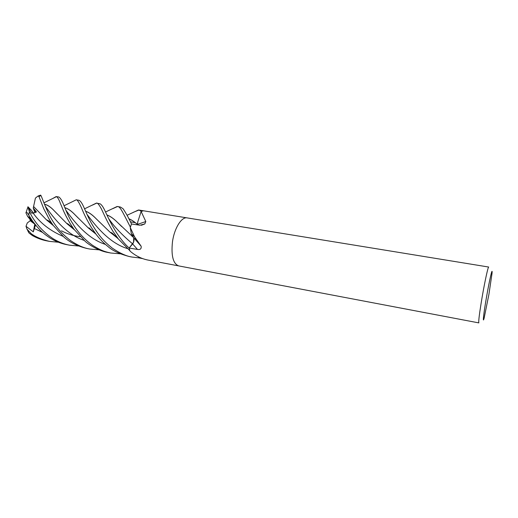 <?xml version="1.0" encoding="UTF-8"?>
<svg xmlns="http://www.w3.org/2000/svg" width="518" height="518" viewBox="0 0 518 518"><rect width="100%" height="100%" fill="white"/><g stroke="black" fill="none" stroke-linecap="round" stroke-linejoin="round"><path stroke-width="0.78" d="M131.468 223.99L131.468 223.938C128.794 218.143 125.997 213.073 123.064 208.735L120.435 207.032L117.476 206.546C120.021 206.261 122.235 211.208 130.387 227.162L131.468 223.938M137.406 224.456L137.717 222.067L141.116 211.48L145.817 221.529L144.8 223.938L139.931 225.239L131.449 223.983L130.277 227.544L134.55 236.804L141.129 246.199C141.511 248.841 140.3 249.909 137.477 249.423L129.15 248.044L133.508 242.327M78.503 245.992L69.6 245.195C64.096 244.192 58.638 242.048 53.224 238.772C44.522 233.042 37.497 225.712 32.142 216.789L29.39 211.804L27.92 206.74L31.507 213.092L33.191 213.138L36.454 211.959L33.249 208.009L33.741 209.44L36.014 212.218M27.92 206.74L31.663 210.599L33.068 213.131L32.019 211.253L33.631 213.118M178.678 265.902L478.846 322.895C478.379 321.484 479.506 312.71 482.232 296.574C484.965 280.743 488.111 266.479 488.701 267.042L187.147 217.897C181.637 216.615 174.372 228.069 172.494 241.666C171.018 255.62 173.083 263.701 178.684 265.902C173.083 263.701 171.018 255.62 172.494 241.666M486.512 297.073C489.549 279.448 492.709 266.077 492.035 273.336L488.921 294.353L484.136 318.123C482.433 324.566 483.644 313.455 486.512 297.073M187.089 217.89L138.915 210.043L141.356 211.292M141.006 211.519L143.052 210.897M133.553 242.204L133.722 237.678L132.796 236.564L133.773 237.807C134.317 240.028 133.942 242.074 132.647 243.946L129.17 248.018M131.468 233.754L132.796 236.564L131.319 233.605L130.329 227.965M129.96 250.952L129.15 248.044M130.225 251.269C135.632 255.866 141.543 258.799 147.947 260.062L178.619 265.889M142.793 258.644L138.468 257.809L138.539 256.85L138.448 257.809L132.142 257.064C126.709 256.352 120.072 253.36 112.231 248.103C105.115 242.366 100.285 237.503 94.185 227.784C85.638 214.666 83.327 202.117 78.93 200.265L76.23 199.825C76.949 199.443 78.354 201.366 80.452 205.601C83.009 211.098 83.709 214.361 91.207 227.26L95.921 234.071C99.333 238.688 103.354 242.845 107.984 246.523C112.374 250.589 119.451 253.917 129.215 256.514L132.142 257.064M145.817 221.529L137.471 224.404L137.341 224.864M137.471 224.404L137.717 222.067L137.425 224.436C134.415 221.723 131.533 219.82 128.794 218.732M138.565 256.863L138.474 257.77M129.163 247.98L132.589 243.855L129.144 247.999C124.974 244.36 120.539 238.902 115.838 231.624C112.257 225.699 109.389 220.344 107.22 215.559C105.335 211.81 103.101 205.75 100.181 203.846L96.588 203.14C97.423 202.68 98.977 204.506 101.237 208.631C103.924 214.031 106.242 220.176 112.788 231.08L118.447 239.051L129.863 250.667L129.144 247.999M138.448 257.776L138.533 256.844M58.366 242.223L49.65 241.407C41.654 239.491 35.477 236.888 31.112 233.599L26.988 229.124L26.01 226.288L27.286 222.954L30.271 220.687L34.797 224.152L31.028 221.354L31.326 221.128M36.02 212.218L33.741 209.44L35.036 212.704M26.01 226.288L33.294 231.844L34.81 224.067M135.425 239.484L135.308 238.138M112.659 208.709L117.476 206.546M92.534 205.076L96.588 203.14M133.469 212.238L138.915 210.043M29.714 218.965L27.558 216.323L25.9 212.762L26.172 212.231C26.813 212.121 27.655 213.066 28.697 215.054L32.621 221.186C40.404 231.319 43.765 233.67 49.553 237.671C54.876 241.123 60.632 243.454 66.822 244.664L69.6 245.195M72.792 201.496L76.178 199.819M99.106 249.844L89.97 249.061C83.922 248.135 77.35 245.241 70.267 240.365C62.84 234.654 56.857 227.991 52.312 220.364C47.313 212.723 41.634 196.581 40.98 195.545L40.385 195.176M33.249 208.009L35.444 198.083L38.092 195.992L38.973 196.613L43.816 208.909L49.566 219.878L53.108 225.278L63.682 236.856C69.729 242.346 77.532 246.231 87.095 248.517L89.97 249.061M73.012 224.035C65.087 212.05 63.449 200.213 58.858 196.995L56.501 196.652C57.712 197.319 59.039 199.65 60.47 203.652C62.723 208.385 62.918 211.137 70.157 223.523L73.944 229.215L84.946 241.116C88.17 244.295 98.737 251.016 107.873 252.46L110.8 253.017C105.646 251.839 101.69 251.062 92.528 245.279C84.538 239.497 78.03 232.414 73.012 224.035M53.186 198.245L56.197 196.555M106.915 214.918C110.198 216.123 113.753 218.648 117.573 222.481L133.722 237.678C134.304 239.892 133.942 241.964 132.634 243.887C122.306 235.166 114.387 226.845 108.877 218.92M106.954 215.002C110.198 216.187 113.772 218.719 117.664 222.591L121.795 226.644M28.101 231.494L29.086 233.074L32.472 235.599C37.186 238.202 42.029 239.97 46.996 240.902L47.216 240.941M33.676 206.617L36.804 209.919M46.445 219.774L53.192 225.401M33.664 206.578L46.367 219.755L53.289 225.524M64.808 207.679C67.968 208.521 71.419 210.943 75.155 214.931L88.261 227.901L95.921 234.071L89.167 227.965L88.261 227.901M120.202 253.807L110.8 253.017M64.841 207.757C67.987 208.599 71.452 211.027 75.239 215.035L78.276 218.078M88.313 227.901L95.733 233.877M117.346 237.943L110.01 232.129M99.702 222.248L96.244 218.836C92.314 214.808 88.785 212.302 85.645 211.325M85.606 211.24C88.843 212.276 92.359 214.769 96.154 218.725L109.933 232.103L117.567 238.163M44.496 204.306C47.552 204.908 50.939 207.213 54.649 211.221L57.517 214.193M67.003 223.672L74.229 229.61M44.47 204.228C47.559 204.85 50.926 207.148 54.571 211.124L66.977 223.692L74.32 229.733M33.294 231.844L35.528 224.948M34.266 223.381L30.297 220.286L29.74 218.939L32.751 221.367M128.84 218.816C131.598 219.93 134.473 221.821 137.445 224.488M29.714 218.972L32.848 221.497M132.647 243.946L137.477 249.423M28.697 215.054L29.39 211.804M38.973 196.613L40.98 195.545M33.191 213.138C40.184 223.057 50.162 230.808 63.144 236.383M65.838 210.166C72.902 219.716 86.383 238.332 105.432 244.405M87.115 214.523C94.729 224.547 108.521 242.774 127.286 248.53M45.124 205.944C51.619 214.964 64.75 233.968 84.078 240.365M34.214 228.444L42.677 232.478M32.472 235.599L31.112 233.599M130.361 221.834L135.211 222.656L130.361 221.834M133.773 237.807L141.129 246.199M134.55 236.804L131.319 233.605M141.356 225.291L144.8 223.938M132.867 236.7L132.038 236.325M105.523 212.004L117.1 206.507M46.367 219.755C48.368 220.551 50 221.652 51.25 223.051L53.108 225.278M80.186 236.655C73.375 235.871 67.139 233.916 61.474 230.788M64.005 205.782L76.23 199.825M84.512 208.845L96.38 203.114M109.933 232.103L112.043 232.951L118.447 239.051M56.501 196.652L43.939 202.81M66.977 223.692L67.159 223.549C67.502 223.394 69.665 225.155 73.634 228.839L73.944 229.215M27.558 216.323L29.597 217.618L32.615 221.18M127.098 215.248L138.461 209.997M38.092 195.992L40.631 195.111M29.086 233.074L26.988 229.124M49.65 241.407L46.996 240.902M27.83 207.265L26.172 212.231"/></g></svg>
